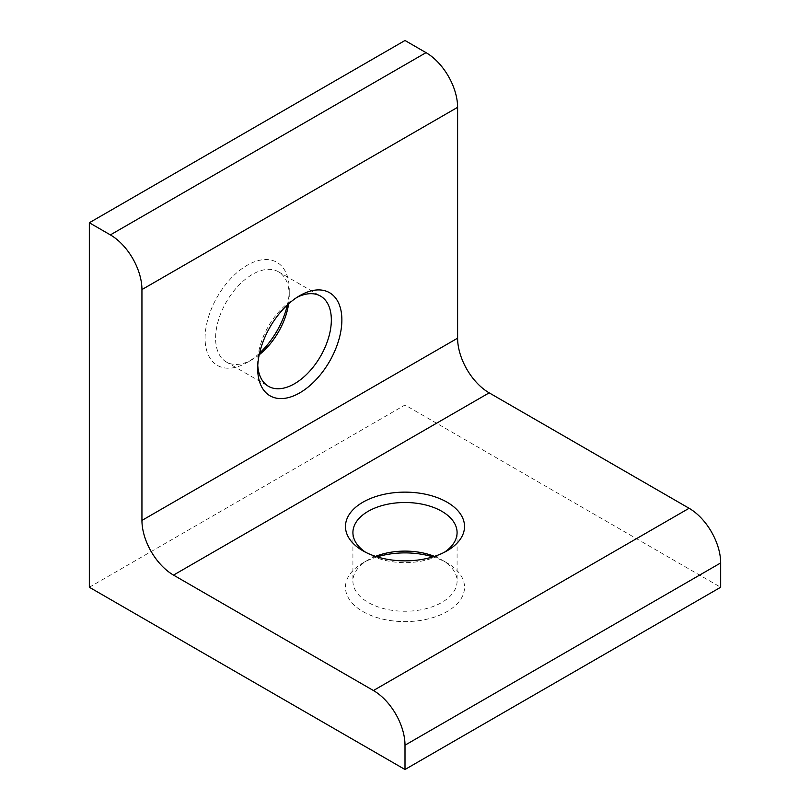 <?xml version="1.0" encoding="UTF-8"?>
<svg xmlns="http://www.w3.org/2000/svg" width="810" height="810" viewBox="0 0 810 810"><rect width="100%" height="100%" fill="white"/><g stroke="black" fill="none" stroke-linecap="round" stroke-linejoin="round"><path stroke-width="0.61" stroke-dasharray="4.05 3.04" d="M405 40.5L405 405L720.667 587.25M89.333 587.25L405 405M259.554 353.17A59.525 34.364 -60 0 1 247.171 362.475A59.525 34.364 -60 0 1 205.082 338.175A59.525 34.364 -60 0 1 247.171 265.275A59.525 34.364 -60 0 1 289.251 289.575A59.525 34.364 -60 0 1 287.388 304.955M377.166 556.875A59.525 34.364 0 0 0 362.91 562.95A59.525 34.364 0 0 0 362.91 611.55A59.525 34.364 0 0 0 447.09 611.55A59.525 34.364 0 0 0 447.09 562.95A59.525 34.364 0 0 0 432.834 556.875M375.567 556.369A52.083 30.071 0 0 0 368.175 559.913A52.083 30.071 0 0 0 352.917 581.175A52.083 30.071 0 0 0 368.175 602.438A52.083 30.071 0 0 0 424.936 608.958A52.083 30.071 0 0 0 457.083 581.175A52.083 30.071 0 0 0 441.825 559.913A52.083 30.071 0 0 0 434.433 556.369M441.825 559.913L447.09 562.95M365.715 552.319A52.083 30.071 0 0 0 368.175 553.837A52.083 30.071 0 0 0 441.825 553.837A52.083 30.071 0 0 0 444.285 552.319M257.772 365.361A52.083 30.071 -60 0 1 257.691 362.475A52.083 30.071 -60 0 1 294.516 298.688A52.083 30.071 -60 0 1 297.057 297.321M294.516 298.688L299.781 295.65M259.19 354.81A52.083 30.071 -60 0 1 252.426 359.438A52.083 30.071 -60 0 1 226.385 362.019A52.083 30.071 -60 0 1 218.406 320.284A52.083 30.071 -60 0 1 252.426 274.387A52.083 30.071 -60 0 1 278.468 271.806A52.083 30.071 -60 0 1 289.251 295.65A52.083 30.071 -60 0 1 288.633 303.821M368.175 559.913L362.91 562.95M352.917 532.575L352.917 581.175M457.083 532.575L457.083 581.175M441.825 553.837L447.09 550.8M368.175 553.837L362.91 550.8M257.691 362.475L257.691 368.55M226.385 362.019L268.475 386.319M278.468 271.806L320.558 296.106M289.251 295.65L289.251 289.575M252.426 359.438L247.171 362.475"/><path stroke-width="1.21" d="M89.333 222.75L89.333 587.25L405 769.5L720.667 587.25L720.667 562.95A44.641 25.778 -120 0 0 689.097 508.275L489.179 392.85A44.641 25.778 -120 0 1 457.609 338.175L457.609 107.325A44.641 25.778 -120 0 0 426.04 52.65L405 40.5L89.333 222.75L110.373 234.9L426.04 52.65M287.388 304.955A59.525 34.364 -60 0 1 259.554 353.17M432.834 556.875A59.525 34.364 0 0 0 377.166 556.875M405 769.5L405 745.2A44.641 25.778 -120 0 0 373.43 690.525L173.512 575.1A44.641 25.778 -120 0 1 141.942 520.425L141.942 289.575A44.641 25.778 -120 0 0 110.373 234.9M447.09 502.2A59.525 34.364 0 0 0 362.91 502.2A59.525 34.364 0 0 0 362.91 550.8A59.525 34.364 0 0 0 447.09 550.8A59.525 34.364 0 0 0 447.09 502.2M299.781 392.85A59.525 34.364 -60 0 1 257.691 368.55A59.525 34.364 -60 0 1 299.781 295.65A59.525 34.364 -60 0 1 341.871 319.95A59.525 34.364 -60 0 1 299.781 392.85M434.433 556.369A52.083 30.071 0 0 0 375.567 556.369M444.285 552.319A52.083 30.071 0 0 0 457.083 532.575A52.083 30.071 0 0 0 441.825 511.312A52.083 30.071 0 0 0 385.064 504.792A52.083 30.071 0 0 0 352.917 532.575A52.083 30.071 0 0 0 365.715 552.319M297.057 297.321A52.083 30.071 -60 0 1 320.558 296.106A52.083 30.071 -60 0 1 328.536 337.841A52.083 30.071 -60 0 1 294.516 383.738A52.083 30.071 -60 0 1 268.475 386.319A52.083 30.071 -60 0 1 257.772 365.361M288.633 303.821A52.083 30.071 -60 0 1 259.19 354.81M141.942 289.575L457.609 107.325M373.43 690.525L689.097 508.275M405 745.2L720.667 562.95M173.512 575.1L489.179 392.85M141.942 520.425L457.609 338.175"/></g></svg>
